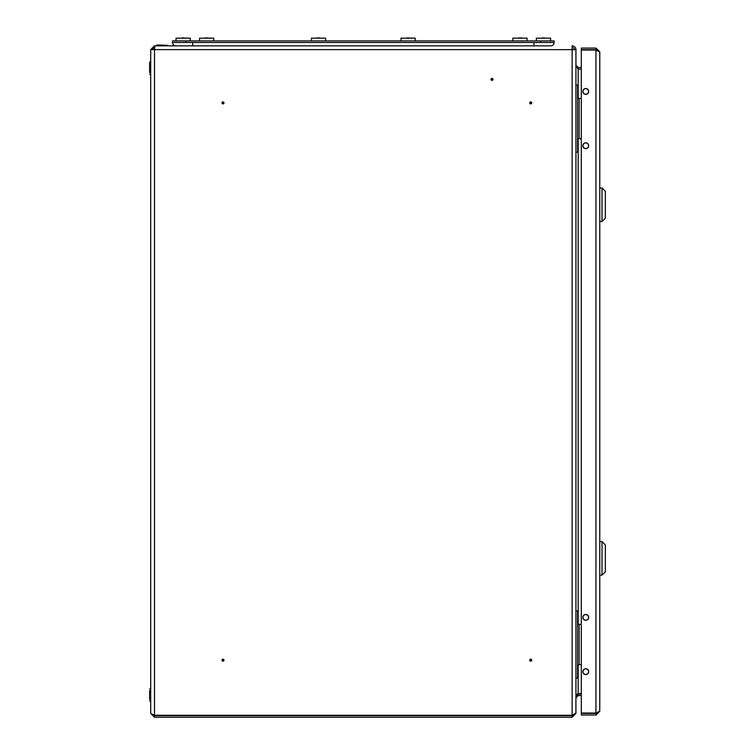 <?xml version="1.0" encoding="UTF-8"?>
<svg xmlns="http://www.w3.org/2000/svg" width="755" height="755" viewBox="0 0 755 755"><rect width="100%" height="100%" fill="white"/><g stroke="black" fill="none" stroke-linecap="round" stroke-linejoin="round"><path stroke-width="1.13" d="M223.452 660.181L222.527 660.181L223.452 660.181M221.998 660.181A0.991 0.991 0 0 0 222.989 661.172A0.991 0.991 0 0 0 223.98 660.181A0.991 0.991 0 0 0 222.989 659.191A0.991 0.991 0 0 0 221.998 660.181M531.18 660.181L530.265 660.181L531.18 660.181M529.736 660.181A0.991 0.991 0 0 0 530.727 661.172A0.991 0.991 0 0 0 531.709 660.181A0.991 0.991 0 0 0 530.727 659.191A0.991 0.991 0 0 0 529.736 660.181M492.005 79.87L492.005 78.945L492.005 79.87M492.005 78.416A0.991 0.991 0 0 0 491.014 79.407A0.991 0.991 0 0 0 492.005 80.389A0.991 0.991 0 0 0 492.996 79.407A0.991 0.991 0 0 0 492.005 78.416M222.527 102.907L223.452 102.907L222.527 102.907M221.998 102.907A0.991 0.991 0 0 0 222.989 103.888A0.991 0.991 0 0 0 223.98 102.907A0.991 0.991 0 0 0 222.989 101.916A0.991 0.991 0 0 0 221.998 102.907M530.265 102.907L531.18 102.907L530.265 102.907M529.736 102.907A0.991 0.991 0 0 0 530.727 103.888A0.991 0.991 0 0 0 531.709 102.907A0.991 0.991 0 0 0 530.727 101.916A0.991 0.991 0 0 0 529.736 102.907M540.684 42.478L540.684 40.912L554.113 40.912L554.113 42.478L172.518 42.478A3.36 3.36 0 0 0 175.877 45.838L533.964 45.838L533.964 42.478L192.667 42.478L192.667 45.838L154.501 45.838L150.698 49.641L150.698 713.447L154.501 717.25L572.13 717.25L572.13 715.683L573.63 715.108M536.767 45.838L154.898 45.838L154.501 49.641L150.698 49.641M575.933 697.384L578.17 693.581L581.303 693.581M578.17 98.424L578.17 69.111L575.933 65.308L578.17 67.544L581.303 67.544M578.17 67.544L578.17 69.111L581.303 69.111M154.501 715.287L572.13 715.287L575.933 713.05L575.933 49.641L154.501 49.641L154.501 715.287L150.698 713.447M581.303 693.977L576.971 694.166M581.303 695.544L578.17 695.544L575.933 697.78L575.876 713.447M575.933 713.447L572.13 717.25M153.057 715.145L154.501 715.683L572.13 715.683M154.501 45.838L154.501 47.405L152.265 49.641M575.933 49.641A3.803 3.803 0 0 0 572.13 45.838L572.13 715.287M572.13 47.405A2.237 2.237 0 0 1 574.366 49.641M599.763 80.653L599.763 82.635M599.763 680.453L599.763 682.426M588.692 671.648A2.907 2.907 0 0 0 585.776 668.741A2.907 2.907 0 0 0 582.869 671.648A2.907 2.907 0 0 0 585.776 674.555A2.907 2.907 0 0 0 588.692 671.648M588.692 617.373A2.907 2.907 0 0 0 585.776 614.466A2.907 2.907 0 0 0 582.869 617.373A2.907 2.907 0 0 0 585.776 620.289A2.907 2.907 0 0 0 588.692 617.373M588.692 145.706A2.907 2.907 0 0 0 585.776 142.799A2.907 2.907 0 0 0 582.869 145.706A2.907 2.907 0 0 0 585.776 148.612A2.907 2.907 0 0 0 588.692 145.706M588.692 91.43A2.907 2.907 0 0 0 585.776 88.524A2.907 2.907 0 0 0 582.869 91.43A2.907 2.907 0 0 0 585.776 94.347A2.907 2.907 0 0 0 588.692 91.43M599.763 51.878L599.763 711.21L595.959 713.05L581.303 713.05L581.303 50.038L595.959 50.038L599.763 51.878L595.959 48.075L595.959 49.641L581.303 49.641L581.303 48.075L595.959 48.075M597.431 712.588L595.959 713.447L595.959 715.013L599.763 711.21M595.959 715.013L581.303 715.013L581.303 713.447L595.959 713.447M597.828 50.632L595.959 49.641M597.403 50.491L596.743 50.274M595.959 50.038L595.959 713.05L596.686 712.824M588.57 617.373A2.793 2.793 0 0 1 585.776 620.166A2.793 2.793 0 0 1 582.983 617.373A2.793 2.793 0 0 1 585.776 614.579A2.793 2.793 0 0 1 588.57 617.373A2.793 2.793 0 0 1 585.776 620.166A2.793 2.793 0 0 1 582.983 617.373A2.793 2.793 0 0 1 585.776 614.579A2.793 2.793 0 0 1 588.57 617.373M588.57 671.648A2.793 2.793 0 0 1 585.776 674.442A2.793 2.793 0 0 1 582.983 671.648A2.793 2.793 0 0 1 585.776 668.855A2.793 2.793 0 0 1 588.57 671.648A2.793 2.793 0 0 1 585.776 674.442A2.793 2.793 0 0 1 582.983 671.648A2.793 2.793 0 0 1 585.776 668.855A2.793 2.793 0 0 1 588.57 671.648M588.57 91.43A2.793 2.793 0 0 1 585.776 94.224A2.793 2.793 0 0 1 582.983 91.43A2.793 2.793 0 0 1 585.776 88.637A2.793 2.793 0 0 1 588.57 91.43A2.793 2.793 0 0 1 585.776 94.224A2.793 2.793 0 0 1 582.983 91.43A2.793 2.793 0 0 1 585.776 88.637A2.793 2.793 0 0 1 588.57 91.43M588.57 145.706A2.793 2.793 0 0 1 585.776 148.499A2.793 2.793 0 0 1 582.983 145.706A2.793 2.793 0 0 1 585.776 142.912A2.793 2.793 0 0 1 588.57 145.706A2.793 2.793 0 0 1 585.776 148.499A2.793 2.793 0 0 1 582.983 145.706A2.793 2.793 0 0 1 585.776 142.912A2.793 2.793 0 0 1 588.57 145.706M605.359 571.78L602.009 575.131L602.009 541.562L605.359 544.921L605.359 571.78M599.763 541.562L602.009 541.562M599.763 575.131L602.009 575.131M605.359 218.167L602.009 221.517L602.009 187.948L605.359 191.308L605.359 218.167M599.763 187.948L602.009 187.948M599.763 221.517L602.009 221.517M575.933 610.946L577.613 610.946L577.613 678.084L575.933 678.084M581.303 624.366L577.613 624.366M579.151 624.366L579.151 664.655L577.613 664.655M579.151 664.655L581.303 664.655M575.933 85.004L577.613 85.004L577.613 152.142L575.933 152.142M581.303 98.424L577.613 98.424M579.151 98.424L579.151 138.712L577.613 138.712M579.151 138.712L581.303 138.712M161.891 45.055L159.041 45.055M149.641 699.404L149.641 690.334M149.641 74.396L150.481 74.622L150.481 61.806L149.641 62.033L149.641 72.744M540.684 40.912L185.947 40.912L185.947 42.478M172.518 42.478A3.36 3.36 0 0 0 175.877 45.838A3.36 3.36 0 0 1 172.518 42.478L172.518 40.912L185.947 40.912M533.964 45.838L550.754 45.838A3.36 3.36 0 0 0 554.113 42.478A3.36 3.36 0 0 1 550.754 45.838A3.36 3.36 0 0 0 554.113 42.478M188.288 38.184L178.02 38.184M211.787 38.184L201.519 38.184M209.965 37.92L209.494 38.071L209.965 37.92M323.687 38.184L313.419 38.184M186.466 37.92L185.994 38.071L186.466 37.92M548.611 38.184L538.343 38.184M523.045 38.099L514.844 38.184M413.211 38.184L402.943 38.184M411.39 37.92L410.918 38.071L411.39 37.92M190.26 40.912L190.26 38.165L176.047 38.165L176.047 40.912M550.584 40.912L550.584 38.165L536.371 38.165L536.371 40.912M213.759 40.912L213.759 38.165L199.546 38.165L199.546 40.912M325.66 40.912L325.66 38.165L311.447 38.165L311.447 40.912M527.084 40.912L527.084 38.165L512.872 38.165L512.872 40.912M415.184 40.912L415.184 38.165L400.971 38.165L400.971 40.912M578.17 693.581L578.17 664.655M578.17 624.366L578.17 138.712M578.17 695.544L578.17 693.977M154.501 717.25L154.501 715.683M149.641 701.055L150.481 701.272L150.698 688.683L149.641 688.683M161.891 45.611L167.034 45.838L167.261 45.272L156.747 45.055L156.521 45.611L161.891 45.611M207.663 37.91L205.643 37.91M319.563 37.91L317.553 37.91M184.163 37.91L182.144 37.91M544.487 37.91L542.467 37.91M520.988 37.91L518.968 37.91M409.087 37.91L407.068 37.91"/></g></svg>
